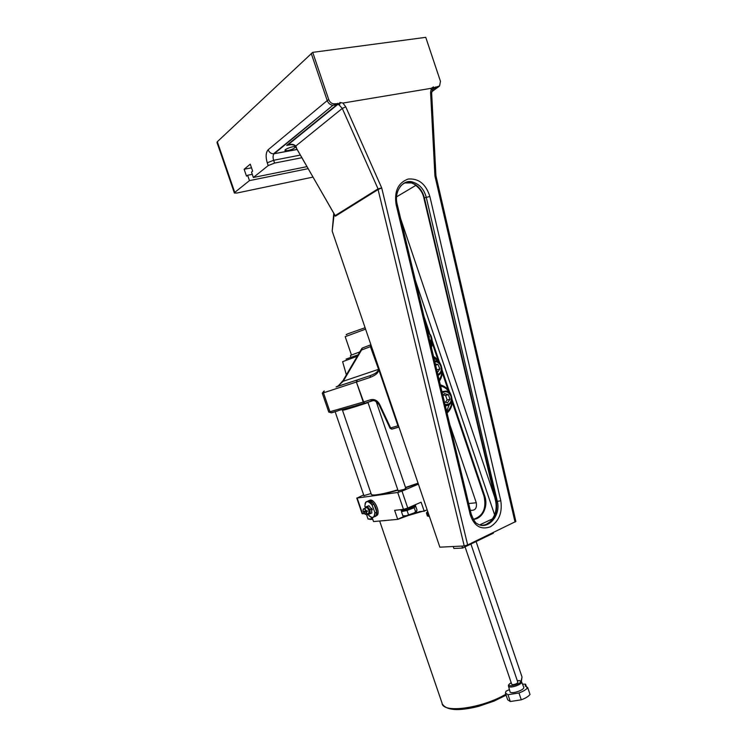 <?xml version="1.0" encoding="UTF-8"?>
<svg xmlns="http://www.w3.org/2000/svg" width="747" height="747" viewBox="0 0 747 747"><rect width="100%" height="100%" fill="white"/><g stroke="black" fill="none" stroke-linecap="round" stroke-linejoin="round"><path stroke-width="1.12" d="M453.224 546.515L453.887 548.466L462.57 548.065L493.365 533.209L493.188 532.658M462.57 548.065L461.898 546.085M333.638 214.688L332.182 231.103L439.871 547.178L464.232 545.964L467.659 544.955L515.869 521.443M473.355 519.389C482.497 518.913 488.519 506.326 484.728 496.008L484 496.092L452.206 402.101M473.337 519.37C483.122 516.093 486.671 508.343 484 496.092M448.013 389.682L442.233 372.613M438.031 360.175L432.242 343.06M428.022 330.594L425.799 324.002M470.227 510.07L470.694 510.276C475.185 510.715 477.044 508.203 476.278 502.74L449.825 424.623M423.96 316.336L429.46 332.602M432.168 340.595L439.46 362.164M442.159 370.148L449.433 391.661M452.131 399.617L484.728 496.008M308.063 168.673L249.47 180.615L247.621 175.246L246.501 176.161L244.138 169.27L250.264 164.163L252.654 171.138L251.506 172.071L253.364 177.487L306.914 166.646M244.138 169.27L251.515 167.814M247.621 175.246L252.281 174.312M312.853 177.123L237.014 193.015L234.399 193.034L234.754 192.409L249.47 180.615M287.791 150.614L285.018 150.52C283.879 149.251 294.645 145.478 295.27 146.926C294.869 148.233 292.376 149.456 287.791 150.614M425.753 37.35L440.469 81.339L439.563 85.97L433.764 87.819L433.456 86.895L431.327 88.295L342.957 103.058L339.829 102.47L340.165 103.459L334.609 103.805C331.957 103.936 329.997 102.535 328.736 99.603L312.713 52.355L425.753 37.35M432.737 89.201L433.764 87.819M433.456 86.895L432.093 89.948M431.645 92.973L430.589 92.423L434.922 175.918L436.024 176.236M332.182 231.103L334.03 215.192L335.422 216.163L378.187 189.486L381.717 187.936L345.749 106.821L342.275 108.436L378.038 188.87L335.179 215.631L295.373 146.459M340.165 103.459L339.157 104.963L342.275 108.436L295.326 146.403C295.056 145.282 293.216 144.675 289.808 144.591L286.689 145.422L291.451 144.573M253.364 177.487L268.201 165.582L274.588 163.07L301.844 157.72M312.713 52.355L217.312 141.715L216.994 142.462L234.371 192.95M486.4 524.301L491.124 521.07C495.989 515.561 497.67 508.95 496.185 501.237L495.588 500.882L423.876 198.03L424.371 197.871C422.774 191.69 419.562 187.152 414.725 184.257L413.931 183.995M481.731 525.318L482.357 525.216C485.531 525.057 488.445 523.675 491.124 521.07M480.816 525.16L482.357 525.216M333.648 213.987L334.03 215.192L333.694 213.913M433.185 88.519L431.635 92.787L435.931 175.722L434.922 175.918L515.057 522.116M464.232 545.964L377.935 188.916M467.659 544.955L381.717 187.936L378.038 188.87L378.243 189.458M335.422 216.163L296.148 147.663M296.447 147.327L295.457 145.805C293.804 144.143 291.246 143.872 287.772 144.983L287.651 145.03M396.564 196.844L415.939 185.321M427.77 516.14L427.349 514.608L429.366 516.504L427.359 515.972L426.425 512.872L427.695 511.452M427.349 514.608L426.836 513.04L427.872 511.956L427.349 514.608M397.768 519.361L373.528 521.574L397.768 519.361L408.133 515.57M409.477 515.178L427.191 509.958M383.669 520.715L387.441 520.351M419.291 511.835L413.315 513.768M406.368 515.822L404.874 516.242M419.478 511.77L420.514 511.658M403.193 516.952L404.706 516.289M404.818 516.093L397.675 519.258L394.621 510.332L403.483 509.351L407.759 508.044L421.093 502.189L424.249 511.275M364.228 513.534L362.538 513.721L357.15 498.034L397.712 492.469L403.483 509.351M372.137 517.522L373.528 521.574M369.055 500.602L370.185 500.088C374.359 499.099 380.223 511.303 377.384 515.113L375.676 516.224M375.424 516.233L374.947 516.177M368.327 500.789L368.934 500.621C373.098 499.631 378.972 511.844 376.133 515.663L375.031 516.625M373.808 504.001L371.054 501.302M373.976 504.244L376.749 512.04L375.05 512.872L372.081 505.056L373.976 504.244M374.228 516.625L375.89 515.766M376.553 514.281L376.721 512.134M374.761 506.41L375.928 509.641M374.817 506.587L375.862 509.473M364.863 506.102L365.246 507.428M371.689 508.38L372.361 509.753L371.689 508.38M365.283 507.11L368.915 505.71L371.427 508.978L371.847 512.974L370.279 513.656L369.849 509.65L367.347 506.382L365.283 507.11L365.199 508.249M371.427 508.978L369.849 509.65M368.915 505.71L367.347 506.382M367.496 513.731L368.215 514.366L370.279 513.656M365.516 508.109L366.067 507.521C368.411 506.643 370.792 514.832 367.832 513.591M368.028 513.506L368.906 513.124L368.859 510.406C367.776 507.988 366.73 507.204 365.713 508.025L364.191 508.679M366.114 511.125C364.499 508.427 363.472 508.193 363.033 510.425L363.201 511.462L367.141 510.715L367.393 511.452L366.366 511.872L363.453 512.199L364.153 511.35M366.319 511.069C365.218 508.903 364.219 508.231 363.313 509.052L363.107 509.594M365.106 514.309L366.506 514.16L366.572 511.807M364.321 511.798L367.393 511.452M366.366 511.872L365.554 514.468L363.453 512.199M357.15 498.034L363.668 494.887M407.759 508.044L401.989 491.134L397.712 492.469M401.989 491.134L418.395 484.14M371.95 494.813L375.041 495.214C379.681 494.916 387.301 493.235 397.918 490.153M405.621 487.782L418.18 483.505M371.044 493.515L363.92 495.634M405.77 488.211L404.23 489.35L398.142 490.835M427.144 509.837L424.156 511.172L419.244 511.676M362.314 513.731L364.312 513.637M362.706 513.815L362.118 513.647L356.749 498.016M418.059 483.178L405.509 487.455M397.806 489.817C387.021 492.955 379.28 494.673 374.574 494.981C372.277 495.093 371.166 494.785 371.222 494.047L342.5 410.252M342.462 410.14C342.546 410.663 351.062 408.161 368.01 402.624M341.846 409.543L341.967 409.898C342.061 410.42 350.698 407.881 367.888 402.26M338.419 410.533L364.947 403.193M328.773 412.111L331.752 412.811L337.971 410.822L331.024 412.839L329.978 411.812L323.47 392.847L356.394 382.025L363.257 402.082L365.096 403.156L371.978 400.962M398.861 426.808L397.908 425.79L370.885 346.477L371.007 345.067M358.112 354.816L346.029 359.12M361.315 349.344L343.583 379.625L343.209 381.259L361.539 350.007L361.772 348.41M338.046 385.975L343.209 381.259L378.178 369.466C378.281 371.558 375.704 373.593 370.456 375.554L370.073 377.44C376.096 375.106 378.934 372.398 378.589 369.326L370.811 346.505L370.923 344.825M336.169 386.927L337.905 386.068M397.908 425.79L390.644 427.928L379.663 404.416C377.459 400.457 374.434 398.898 370.596 399.748L371.661 400.962L373.444 400.672M379.663 404.416L379.084 404.762C375.984 400.934 373.509 399.664 371.661 400.962L365.05 403.165M350.679 357.43L350.539 355.404L359.821 351.893M415.696 504.86L412.391 507.045C407.787 508.95 404.08 510.052 401.251 510.35L400.336 509.706M400.98 510.35L401.727 510.593C404.407 510.304 407.937 509.258 412.307 507.446L415.453 505.374M403.035 515.832L406.163 515.766L414.268 512.872L417.069 510.266L415.64 506.102L414.202 507.717L407.059 510.49L401.438 511.62L401.765 510.584L401.251 510.35M415.64 511.91L414.202 507.717M408.497 514.692L407.059 510.49M402.866 515.803L401.438 511.62M416.116 511.928L409.151 515.281L404.472 515.953M370.596 516.924C372.239 517.876 373.5 517.708 374.378 516.42C372.594 518.409 370.353 517.615 367.655 514.039L366.628 514.113L367.832 514.291M367.963 514.478L366.712 515.141L367.319 514.338M366.712 515.141L368.075 519.1L372.529 518.67M371.343 517.335L371.819 518.726M372.716 519.202L369.952 519.473M449.227 404.715L446.631 411.252M447.051 413.026C451.907 408.674 453.298 402.82 451.235 395.471C449.199 389.971 445.754 386.488 440.907 385.004L440.328 384.864M451.758 400.177C451.888 405.257 450.208 409.095 446.734 411.69M440.637 386.134C444.633 386.89 447.761 389.355 449.993 393.529M442.915 395.705L444.409 393.576L448.415 394.668L449.974 399.272L447.528 402.801L444.409 401.961M445.436 402.231L447.145 400.009L445.595 395.424L443.438 394.958M447.145 400.009L449.974 399.272M445.595 395.424L448.415 394.668M439.413 381.026C442.392 376.703 443.008 371.689 441.262 365.993C439.731 361.679 437.154 358.504 433.549 356.459M441.71 369.858C442.037 373.724 441.169 377.03 439.115 379.775M433.802 357.533L439.703 363.425M435.342 363.976L437.985 364.443L439.88 368.915L437.406 372.622M436.818 370.157L436.481 368.738M437.088 369.774L439.88 368.915M435.632 365.19L437.985 364.443M431.421 347.551C432.569 343.993 432.522 340.296 431.271 336.449L427.135 329.595M431.607 339.54L431.103 346.235M427.377 330.613L429.329 333.199M428.629 335.861L429.236 336.383L429.198 338.27M465.054 546.86L511.714 684.215L512.423 684.654C515.225 684.485 517.036 683.701 517.839 682.3L517.802 682.188M523.675 687.007L523.75 687.175C524.945 690.172 509.771 694.897 509.958 691.479L508.539 686.269M521.275 699.818L510.304 701.517L507.988 694.71L518.96 692.983L521.275 699.818C525.543 698.221 528.465 696.447 530.043 694.477L527.737 687.679L525.225 685.718L525.58 684.159L526.654 687.315M522.498 684.14L525.58 684.159M509.454 689.621L506.074 691.143L505.383 693.039L507.988 694.71M527.737 687.679C526.149 689.621 523.227 691.386 518.96 692.983M510.304 701.517L507.68 699.79L505.532 693.468M351.435 354.937L345.198 336.682L365.582 329.147M365.096 327.718L347.971 333.76C346.029 334.572 345.637 334.861 346.795 334.637M476.278 502.74L468.677 503.562M435.464 86.988L434.418 88.314L437.266 87.838L438.321 86.512M433.092 88.884L434.418 88.314L432.065 90.014M431.327 88.295L430.589 92.423M345.749 106.821L342.957 103.058M396.115 204.529L470.283 514.842C474.102 526.047 480.751 530.053 490.219 526.868C499.015 521.331 502.535 512.619 500.789 500.742L429.87 196.48C425.883 183.977 418.637 178.169 408.123 179.056C398.142 182.735 394.145 191.232 396.115 204.529L397.208 204.286C393.454 190.737 403.931 178.094 413.464 182.361C419.898 184.584 424.165 189.579 426.276 197.376L497.325 501.386L496.185 501.237L424.371 197.871L429.87 196.48M274.588 163.07L273.626 160.278L300.35 155.077M267.249 162.799L273.626 160.278C272.804 157.505 272.898 155.395 273.906 153.957L333.003 105.243C330.342 105.019 328.409 103.469 327.223 100.584L268.145 149.774C265.811 152.472 265.512 156.814 267.249 162.799L268.201 165.582M311.228 53.41L327.223 100.584L328.736 99.603M234.754 192.409L217.312 141.715M414.725 184.257L411.541 182.922L404.314 182.978M400.271 186.461C403.94 182.427 408.338 181.063 413.464 182.361L411.541 182.922L414.436 184.294C419.693 188.179 422.839 192.754 423.876 198.02M470.283 514.842L471.161 513.955M500.789 500.742L497.325 501.386C501.181 515.327 487.772 530.715 477.426 523.806C475.643 523.423 473.57 520.183 471.189 514.095L397.208 204.286M494.878 517.718L494.066 518.11M492.506 518.848L479.751 524.87M494.607 514.795L415.397 280.461M334.609 103.805L333.676 105.187L336.925 104.645L286.689 145.422L291.302 144.563M268.145 149.774C269.219 152.351 271.002 153.705 273.486 153.835L333.003 105.243L337.205 104.375L339.241 104.888M287.772 144.983L337.579 104.589L337.859 103.263M439.609 85.933L431.645 91.881M297.194 149.512L273.486 153.835L297.119 149.381M494.719 497.185L400.635 218.656M521.546 675.577L522.022 676.997L521.107 681.18M505.794 694.234C481.544 708.567 442.159 713.59 442.047 703.048L379.681 521.098M376.693 512.162L376.012 515.71L374.06 516.831M367.524 501.349C369.214 499.93 371.287 500.817 373.743 504.001M376.749 512.04L376.012 515.71L374.378 516.42L375.05 512.872M374.817 512.629C374.34 518.483 371.931 518.904 367.58 513.899M372.099 504.701C369.401 501.246 367.225 500.49 365.582 502.432L365.05 503.805M364.881 506.41C365.292 500.537 367.692 500.079 372.081 505.056M417.022 512.582L416.658 511.518M370.904 344.759L362.332 348.027L361.539 350.007L370.409 346.655L378.589 369.326M346.375 374.854L342.621 361.688L357.262 356.272M370.914 344.787L370.409 346.655L370.885 346.477M379.084 404.762L390.046 428.236L390.644 427.928L392.072 429.095L398.954 427.079M336.094 386.955L370.456 375.554L357.187 380.018L356.795 381.894L370.073 377.44M370.596 399.748L363.649 401.961L356.394 382.025L357.187 380.018L337.401 386.376M323.675 391.353L322.284 393.211L328.764 412.083L363.257 402.082L364.34 403.175L356.132 405.556M322.284 393.211L323.47 392.847L324.245 390.942M445.324 405.78C450.301 405.668 452.318 402.446 451.384 396.125C449.881 392.95 448.153 391.251 446.192 391.026L441.953 391.661M445.333 405.808L449.927 404.062M442.261 392.969C445.838 390.634 448.751 391.745 450.992 396.293C451.907 402.101 449.918 404.827 445.007 404.463M438.059 375.349C441.356 373.93 442.345 370.68 441.038 365.619C439.572 362.846 437.835 361.315 435.818 361.044L434.605 360.885M438.069 375.414L440.011 373.92M434.801 361.716C437.378 361.688 439.329 363.061 440.665 365.834C441.981 369.98 441.047 372.856 437.845 374.471M427.844 332.564C430.001 334.124 431.112 336.299 431.168 339.101L430.197 342.453M517.279 680.657L519.202 680.62C526.728 683.057 501.228 689.602 511.191 682.683C509.071 684.056 508.165 685.148 508.455 685.933C508.259 689.136 522.676 684.635 521.555 681.834L521.518 681.712M433.951 87.66L437.583 87.576L439.563 85.97M435.931 175.722L515.888 521.527M495.625 501.004C497.119 508.698 495.494 515.383 490.751 521.07M476.091 541.538L522.022 676.997L521.35 681.432M506.111 695.168L494.01 701.106L478.622 706.363C458.639 711.321 446.547 710.528 442.327 703.991M377.384 515.113L376.133 515.663M373.902 504.104L369.205 500.658M365.582 502.432L364.844 506.186M368.906 513.124L366.506 514.16M375.041 495.214L374.574 494.981M342.994 380.578L338.615 385.564M398.917 426.995L391.661 429.123L390.046 428.236M335.104 411.653L364.013 495.896M367.86 402.175L398.244 491.124M376.171 401.484L405.864 488.501M414.688 506.242L414.893 505.775M413.857 513.525L414.268 512.872M406.704 515.925L406.163 515.766M371.773 519.417L371.016 519.221M430.393 343.275L431.617 339.278C431.561 336.066 430.244 333.582 427.667 331.827M470.918 544.04L517.839 682.3M523.75 687.175L521.555 681.834L519.707 680.601L517.269 680.629M525.225 685.718L525.412 686.26"/></g></svg>
